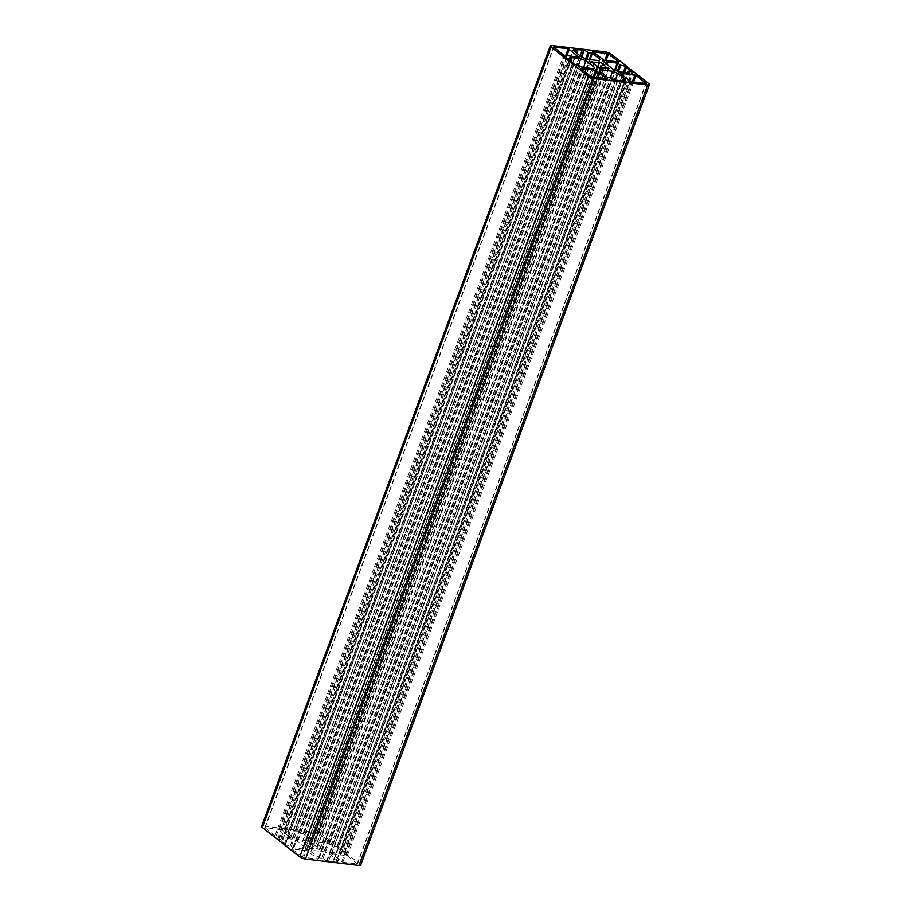 <?xml version="1.0" encoding="UTF-8"?>
<svg xmlns="http://www.w3.org/2000/svg" width="911" height="911" viewBox="0 0 911 911"><rect width="100%" height="100%" fill="white"/><g stroke="black" fill="none" stroke-linecap="round" stroke-linejoin="round"><path stroke-width="0.68" stroke-dasharray="4.55 3.42" d="M285.177 844.702A4.327 1.207 20.3 0 0 285.211 844.622A4.327 1.207 20.3 0 0 284.505 843.518L281.579 841.217A4.327 1.207 20.3 0 0 278.937 839.805L277.593 839.168L282.888 839.691L281.089 837.904L292.089 839.213L297.293 841.263L305.732 847.89L304.809 849.2L293.82 847.89L290.222 845.784L284.984 844.964L573.759 64.567L285.211 844.622M284.984 844.964L573.691 64.51M285.268 845.192L573.964 64.727M304.809 849.2L593.517 68.746M305.732 847.89L594.439 67.437M297.293 841.263L583.495 67.551M292.089 839.213L578.383 65.262M277.593 839.168L566.289 58.703M277.878 839.384L566.574 58.93M290.461 837.778L275.008 835.626L264.85 827.541L280.656 829.636L290.814 837.71L579.168 57.325M331.832 853.675L347.296 855.839L357.454 863.913L342.787 862.273L331.49 853.744L620.402 73.563M319.875 834.328L330.033 842.402L315.365 840.751L304.069 832.233L319.875 834.328L606.111 60.536M314.329 844.133L313.783 844.896A6.491 1.799 -159.7 0 1 317.244 847.606L320.285 848.801L319.715 849.61L316.675 848.426A6.491 1.799 -159.7 0 1 311.733 847.834L311.186 848.596L307.975 847.332L308.51 846.57A6.491 1.799 -159.7 0 1 305.048 843.848L302.019 842.652L302.589 841.844L305.618 843.039A6.491 1.799 -159.7 0 1 310.571 843.632L311.106 842.869L314.329 844.133L603.025 63.668M311.106 842.869L597.969 67.38M310.571 843.632L597.741 67.289M305.618 843.039L593.904 63.713M302.589 841.844L590.954 62.29M302.019 842.652L590.715 62.199M305.048 843.848L593.756 63.394M308.51 846.57L596.899 66.958M307.975 847.332L596.671 66.867M311.186 848.596L599.893 68.131M311.733 847.834L600.429 67.368M316.675 848.426L605.382 67.961M319.715 849.61L608.411 69.156M320.285 848.801L608.981 68.348M317.244 847.606L605.61 68.052M313.783 844.896L601.306 67.619M286.35 829.238A4.327 1.207 20.3 0 0 289.402 830.058L293.593 830.559A4.327 1.207 20.3 0 0 295.278 830.308L299.332 832.802L303.693 833.827L311.38 839.851L310.457 841.16L298.375 839.726L293.171 837.676L285.485 831.641L288.491 831.709L284.881 828.771L286.35 829.238L574.852 49.308M285.291 828.816L573.907 48.568M284.881 828.771L573.588 48.317M293.171 837.676L581.867 57.222M298.375 839.726L587.071 59.261M310.457 841.16L599.153 60.707M311.38 839.851L600.076 59.397M295.859 830.08L581.787 57.154M295.46 830.035L581.457 56.892M337.127 846.763A4.327 1.207 20.3 0 0 337.081 846.843A4.327 1.207 20.3 0 0 337.799 847.936L340.725 850.236A4.327 1.207 20.3 0 0 343.356 851.648L344.711 852.297L339.404 851.762L341.204 853.55L330.215 852.24L325.011 850.191L316.561 843.563L317.483 842.254L328.484 843.563L332.082 845.681L337.309 846.49L623.591 72.345M337.309 846.49L626.016 66.036M337.036 846.273L623.329 72.311M317.483 842.254L605.599 63.371M316.561 843.563L605.268 63.11M325.011 850.191L613.707 69.737M330.215 852.24L618.911 71.787M344.711 852.297L633.407 71.832M344.426 852.07L633.054 71.787M335.943 862.216A4.327 1.207 20.3 0 0 332.891 861.396L328.712 860.895A4.327 1.207 20.3 0 0 327.026 861.157L322.972 858.652L318.611 857.638L310.924 851.603L311.847 850.293L323.929 851.739L329.133 853.778L336.819 859.813L333.802 859.745L337.412 862.683L335.943 862.216L624.65 81.762M337.013 862.637L625.709 82.184M337.412 862.683L626.119 82.229M329.133 853.778L615.05 80.851M323.929 851.739L610.245 77.72M311.847 850.293L599.962 71.411M310.924 851.603L599.62 71.149M326.434 861.373L615.141 80.92M326.833 861.419L615.54 80.965M302.418 857.137L292.272 849.063L306.939 850.703L318.224 859.232L302.418 857.137L591.125 76.672M360.699 865.12A4.327 1.207 20.3 0 0 359.982 864.015L322.551 834.647A4.327 1.207 20.3 0 0 316.869 832.403L263.325 826.004A4.327 1.207 20.3 0 0 261.594 826.345M284.505 843.518L573.201 63.064M290.222 845.784L578.918 65.319M291.361 846.228L580.056 65.763M293.137 847.617L581.833 67.163M293.82 847.89L582.516 67.437M281.089 837.904L569.717 57.655M280.975 838.074L569.671 57.621M282.752 839.475L571.448 59.01M282.547 839.76L570.605 61.026M278.937 839.805L567.644 59.352M281.579 841.217L570.275 60.764M276.135 836.07L564.843 55.605M290.666 837.494L579.259 57.325M280.656 829.636L566.881 55.856M279.518 829.192L565.64 55.708M265.192 827.473L553.763 47.361M264.987 827.769L553.694 47.304M275.008 835.626L563.704 55.161M346.157 855.395L632.28 81.91M331.638 853.971L620.334 73.506M341.648 861.817L630.344 81.364M342.787 862.273L631.482 81.808M357.112 863.981L645.808 83.527M357.306 863.696L645.899 83.527M347.296 855.839L633.532 82.058M329.896 842.185L618.478 62.016M318.736 833.872L604.858 60.388M304.411 832.164L592.993 52.052M304.217 832.449L592.913 51.995M314.227 840.306L602.923 59.853M315.365 840.751L604.061 60.297M329.691 842.47L618.387 62.005M289.402 830.058L576.765 53.214M288.354 831.492L577.05 51.027M288.149 831.777L576.287 52.838M285.599 831.47L574.226 51.221M285.485 831.641L574.181 51.187M303.693 833.827L590.077 59.625M303.01 833.554L589.326 59.534M300.459 833.246L586.809 59.158M299.332 832.802L585.671 58.714M295.278 830.308L581.389 56.835M293.593 830.559L580.159 55.878M337.799 847.936L624.65 72.47M332.082 845.681L618.421 71.593M330.944 845.237L617.282 71.138M329.167 843.837L615.278 70.352M328.484 843.563L614.606 70.09M341.204 853.55L629.911 73.096M341.329 853.379L629.968 73.096M339.552 851.99L627.77 72.834M339.757 851.705L628.453 71.24M343.356 851.648L631.892 71.65M340.725 850.236L628.863 71.286M332.891 861.396L621.598 80.942M333.95 859.973L622.099 81.011M334.155 859.677L622.851 79.223M336.694 859.984L625.402 79.53M336.819 859.813L625.447 79.53M318.611 857.638L607.307 77.173M319.294 857.911L607.99 77.446M321.834 858.208L610.541 77.754M322.972 858.652L611.668 78.198M327.026 861.157L615.722 80.692M328.712 860.895L617.407 80.441M292.408 849.28L581.104 68.815M303.557 857.581L592.264 77.128M317.882 859.289L606.589 78.836M318.087 859.005L606.68 78.847M308.077 851.147L594.302 77.367M306.939 850.703L593.061 77.219M292.613 848.995L581.184 68.872M322.551 834.647L611.258 54.182M359.982 864.015L648.689 83.55M263.325 826.004L552.02 45.55M316.869 832.403L605.564 51.95M280.884 837.949L569.58 57.484M282.888 839.691L570.855 61.219M290.814 837.71L579.51 57.256M264.85 827.541L553.546 47.087M331.49 853.744L620.186 73.29M357.454 863.913L646.15 83.459M304.069 832.233L592.776 51.768M330.033 842.402L618.728 61.937M288.491 831.709L576.538 53.032M285.394 831.515L574.101 51.05M337.081 846.843L623.579 72.333M341.42 853.516L630.116 73.051M339.404 851.762L627.554 72.812M333.802 859.745L621.883 80.977M336.899 859.95L625.606 79.485M318.224 859.232L606.931 78.767M292.272 849.063L580.967 68.598"/><path stroke-width="1.37" d="M573.873 64.237A4.327 1.207 20.3 0 0 573.919 64.157A4.327 1.207 20.3 0 0 573.201 63.064L570.275 60.764A4.327 1.207 20.3 0 0 567.644 59.352L566.289 58.703L571.596 59.238L569.796 57.45L580.785 58.759L585.989 60.809L594.439 67.437L593.517 68.746L582.516 67.437L578.918 65.319L573.919 64.157M583.495 67.551L585.989 60.809M578.383 65.262L580.785 58.759M579.168 57.325L563.704 55.161L553.546 47.087L568.213 48.727L579.168 57.325M620.539 73.222L635.992 75.374L646.15 83.459L631.482 81.808L620.402 73.563M608.582 53.863L618.728 61.937L604.061 60.297L592.776 51.768L608.582 53.863L606.111 60.536M599.814 62.403L603.025 63.668L602.49 64.43A6.491 1.799 -159.7 0 1 605.952 67.152L608.981 68.348L608.411 69.156L605.382 67.961A6.491 1.799 -159.7 0 1 600.429 67.368L599.893 68.131L596.671 66.867L597.217 66.104A6.491 1.799 -159.7 0 1 593.756 63.394L590.715 62.199L591.285 61.39L594.325 62.574A6.491 1.799 -159.7 0 1 599.267 63.166L597.969 67.38M597.741 67.289L599.267 63.166M593.904 63.713L594.325 62.574M590.954 62.29L591.285 61.39M596.899 66.958L597.217 66.104M605.61 68.052L605.952 67.152M601.306 67.619L602.49 64.43M575.057 48.784A4.327 1.207 20.3 0 0 578.109 49.604L582.288 50.105A4.327 1.207 20.3 0 0 583.974 49.843L588.028 52.348L592.389 53.362L600.076 59.397L599.153 60.707L587.071 59.261L581.867 57.222L574.181 51.187L577.198 51.255L574.852 49.308M581.787 57.154L584.566 49.627M581.457 56.892L584.167 49.581M625.823 66.298A4.327 1.207 20.3 0 0 625.789 66.378A4.327 1.207 20.3 0 0 626.495 67.482L629.421 69.783A4.327 1.207 20.3 0 0 632.063 71.195L633.407 71.832L628.112 71.309L629.911 73.096L618.911 71.787L613.707 69.737L605.268 63.11L606.191 61.8L617.18 63.11L620.778 65.216L625.823 66.298M623.329 72.311L625.732 65.808M605.599 63.371L606.191 61.8M624.65 81.762A4.327 1.207 20.3 0 0 621.598 80.942L617.407 80.441A4.327 1.207 20.3 0 0 615.722 80.692L611.668 78.198L607.307 77.173L599.62 71.149L600.543 69.84L612.625 71.274L617.829 73.324L625.515 79.359L622.509 79.291L626.119 82.229L624.65 81.762M615.05 80.851L617.829 73.324M610.245 77.72L612.625 71.274M599.962 71.411L600.543 69.84M591.125 76.672L580.967 68.598L595.635 70.249L606.931 78.767L591.125 76.672M648.689 83.55L611.258 54.182A4.327 1.207 20.3 0 0 605.564 51.95L552.02 45.55A4.327 1.207 20.3 0 0 550.301 45.88A4.327 1.207 20.3 0 0 551.018 46.985L588.449 76.353A4.327 1.207 20.3 0 0 594.131 78.597L647.675 84.996A4.327 1.207 20.3 0 0 649.406 84.655A4.327 1.207 20.3 0 0 648.689 83.55M550.301 45.88L261.594 826.345A4.327 1.207 20.3 0 0 262.311 827.45L299.742 856.818A4.327 1.207 20.3 0 0 305.436 859.05L358.98 865.45A4.327 1.207 20.3 0 0 360.699 865.12L649.406 84.655M570.605 61.026L571.243 59.295M566.881 55.856L569.352 49.183M565.64 55.708L568.213 48.727M632.28 81.91L634.865 74.93M633.532 82.058L635.992 75.374M604.858 60.388L607.443 53.419M576.765 53.214L578.109 49.604M576.287 52.838L576.845 51.323M590.077 59.625L592.389 53.362M589.326 59.534L591.706 53.089M586.809 59.158L589.166 52.792M585.671 58.714L588.028 52.348M581.389 56.835L583.974 49.843M580.159 55.878L582.288 50.105M624.65 72.47L626.495 67.482M623.591 72.345L625.766 66.469M618.421 71.593L620.778 65.216M617.282 71.138L619.639 64.772M615.278 70.352L617.863 63.383M614.606 70.09L617.18 63.11M627.77 72.834L628.248 71.525M628.863 71.286L629.421 69.783M622.099 81.011L622.646 79.508M594.302 77.367L596.773 70.694M593.061 77.219L595.635 70.249M358.98 865.45L647.675 84.996M305.436 859.05L594.131 78.597M299.742 856.818L588.449 76.353M262.311 827.45L551.018 46.985M570.855 61.219L571.596 59.238M576.538 53.032L577.198 51.255M623.579 72.333L625.789 66.378M627.554 72.812L628.112 71.309M621.883 80.977L622.509 79.291"/></g></svg>
